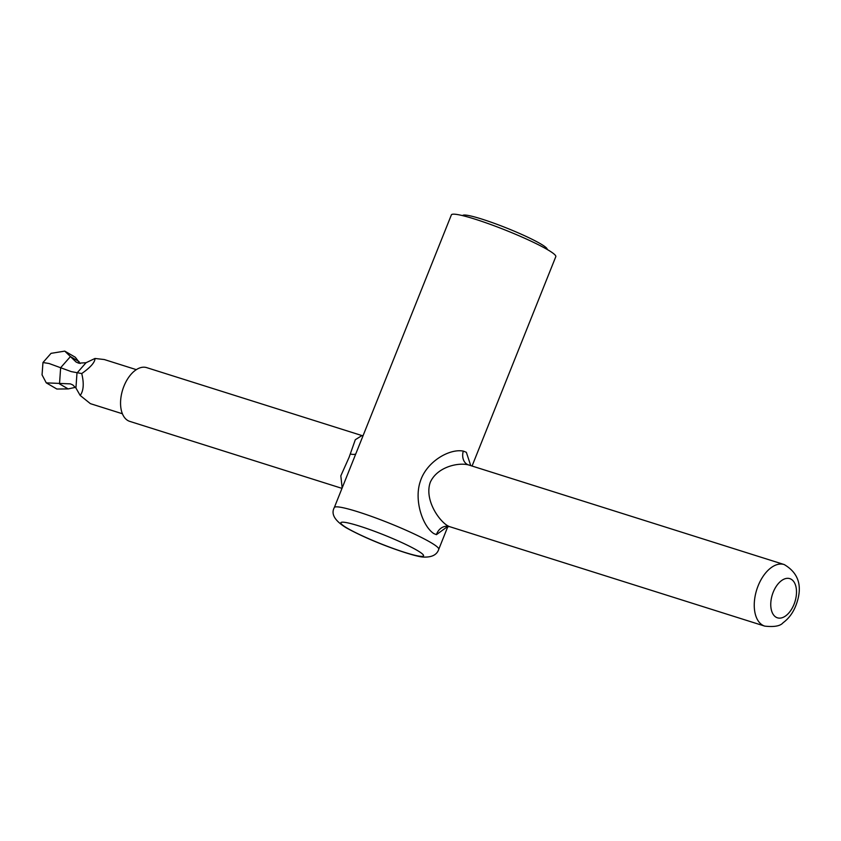 <?xml version="1.0" encoding="UTF-8"?>
<svg xmlns="http://www.w3.org/2000/svg" width="841" height="841" viewBox="0 0 841 841"><rect width="100%" height="100%" fill="white"/><g stroke="black" fill="none" stroke-linecap="round" stroke-linejoin="round"><path stroke-width="1.26" d="M462.645 215.632L462.655 215.611A45.488 4.783 21.8 0 1 493.741 223.128A45.488 4.783 21.8 0 1 540.342 243.69A45.488 4.783 21.8 0 1 547.134 249.399L547.134 249.399M356.626 451.764L351.317 465.052M342.161 487.938L340.826 475.848L349.12 457.273L355.301 439.717L361.924 435.564L363.07 435.659M447.338 526.708L436.437 534.655L433.819 533.593C422.886 526.529 413.761 500.616 420.3 481.409C426.44 461.709 449.388 448.369 463.296 451.102L466.335 452.29L470.729 465.609M784.201 564.553C799.139 573.32 802.997 587.05 795.786 605.762C792.905 612.994 788.658 618.661 783.045 622.771C780.364 626.04 774.267 627.165 764.763 626.125A32.284 18.607 -72.5 0 1 758.13 585.82A32.284 18.607 -72.5 0 1 784.201 564.553L468.416 464.884C457.84 462.214 437.026 467.102 430.266 482.335C423.79 500.658 440.852 523.596 449.536 526.624L449.325 526.561A11.742 10.176 105.9 0 1 449.325 526.561L449.315 526.561A11.742 10.176 105.9 0 0 436.437 534.655M75.48 387.333L68.163 388.92L56.841 389.026L46.276 382.865L42.05 374.876L42.965 362.534L49.062 363.501L71.233 371.606L81.735 373.551C84.142 383.422 83.627 390.729 80.2 395.459L90.376 403.648L122.408 413.761M46.276 382.865L70.371 383.874L72.746 384.905L75.932 388.027L80.2 395.459M42.965 362.534L51.038 353.346L64.768 351.118L76.1 362.029L78.655 363.165L86.055 362.713L94.991 358.466C95.001 362.292 90.586 367.317 81.735 373.551M64.768 351.118L75.333 357.267L80.105 363.522M341.993 488.369L129.735 421.373A28.174 16.242 -72.5 0 1 123.942 386.187A28.174 16.242 -72.5 0 1 146.691 367.633L361.924 435.564M356.405 452.332L451.386 214.876A56.231 5.919 21.8 0 1 489.798 224.169A56.231 5.919 21.8 0 1 547.417 249.588A56.231 5.919 21.8 0 1 555.806 256.642L472.064 466.03M136.326 369.651L104.295 359.538L94.991 358.466M355.89 453.614A11.742 3.007 21.8 0 1 350.35 454.035M463.296 451.102A11.742 8.925 -73.9 0 0 468.416 464.884M773.226 592.169A20.541 11.848 107.5 0 0 776.043 617.199A20.541 11.848 107.5 0 0 794.03 604.29A20.541 11.848 107.5 0 0 791.213 579.26A20.541 11.848 107.5 0 0 773.226 592.169M430.35 542.266A56.231 5.919 21.8 0 1 438.75 549.32C436.9 554.976 431.58 557.551 422.781 557.036C413.751 556.437 373.099 542.823 345.956 527.633C334.665 520.632 330.786 513.935 334.319 507.543A56.231 5.919 21.8 0 1 372.742 516.847A56.231 5.919 21.8 0 1 430.35 542.266M347.522 528.327A44.499 4.678 -158.2 0 0 404.731 552.39A44.499 4.678 -158.2 0 0 416.873 550.214A44.499 4.678 -158.2 0 0 359.664 526.151A44.499 4.678 -158.2 0 0 347.522 528.327M68.163 388.92L59.511 383.885L60.647 367.706L70.434 356.573L79.086 361.609M75.932 388.027L76.983 373.036L86.055 362.713M356.405 452.321L356.658 451.701M446.582 527.097L449.315 526.561L764.763 626.125M438.75 549.32L447.843 526.561M334.319 507.543L351.349 464.978"/></g></svg>
